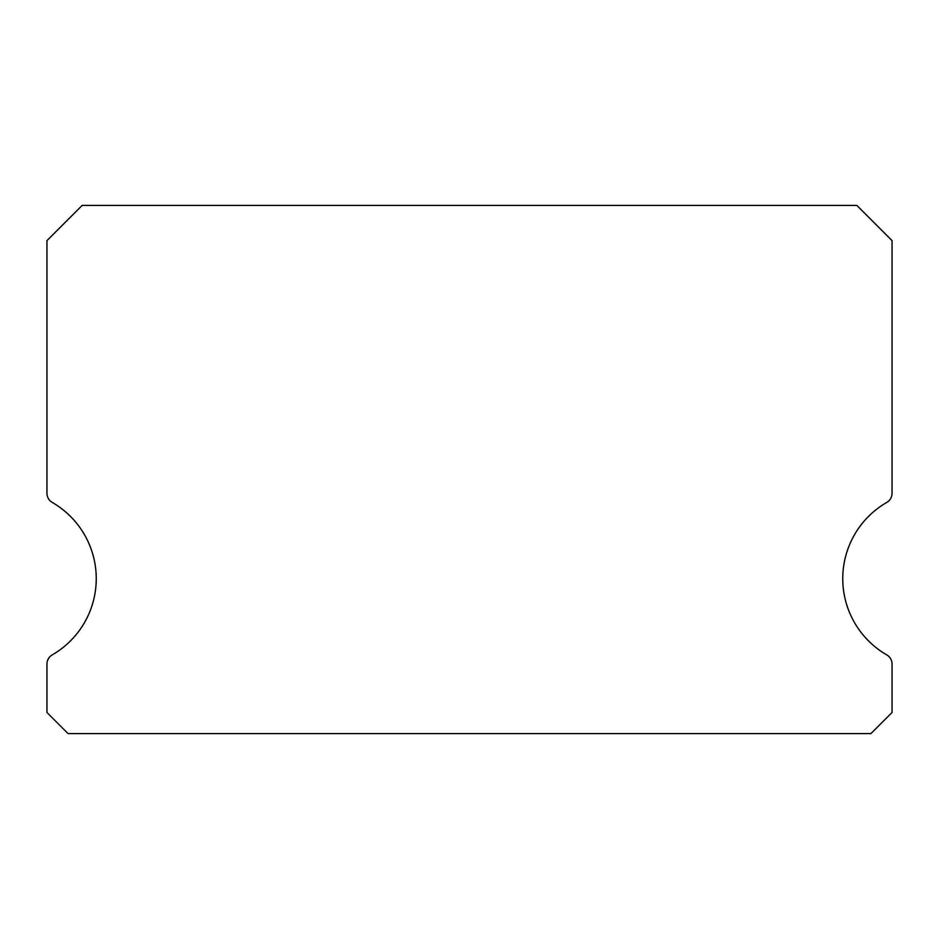 <?xml version="1.0" encoding="UTF-8"?>
<svg xmlns="http://www.w3.org/2000/svg" width="939" height="939" viewBox="0 0 939 939"><rect width="100%" height="100%" fill="white"/><g stroke="black" fill="none" stroke-linecap="round" stroke-linejoin="round"><path stroke-width="1.41" d="M886.768 654.894A88.031 88.031 0 0 1 886.768 502.424A10.564 10.564 0 0 0 892.05 493.268L892.05 240.619L856.838 205.406L82.163 205.406L46.95 240.619L46.95 493.268A10.564 10.564 0 0 0 52.232 502.424A88.031 88.031 0 0 1 52.232 654.894A10.564 10.564 0 0 0 46.95 664.049L46.95 712.466L68.078 733.594L870.923 733.594L892.05 712.466L892.05 664.049A10.564 10.564 0 0 0 886.768 654.894"/></g></svg>
